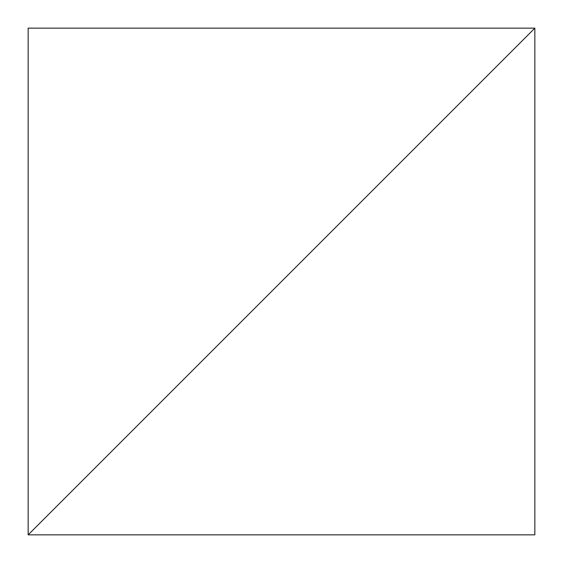<?xml version="1.0" encoding="UTF-8"?>
<svg xmlns="http://www.w3.org/2000/svg" width="563" height="563" viewBox="0 0 563 563"><rect width="100%" height="100%" fill="white"/><g stroke="black" fill="none" stroke-linecap="round" stroke-linejoin="round"><path stroke-width="0.84" d="M534.85 28.15L28.15 534.85L534.85 534.85L534.85 28.15L28.15 534.85L534.85 534.85L534.85 28.15L28.15 28.15L28.15 534.85L534.85 28.15L28.15 28.15L28.15 534.85L534.85 28.15"/></g></svg>
